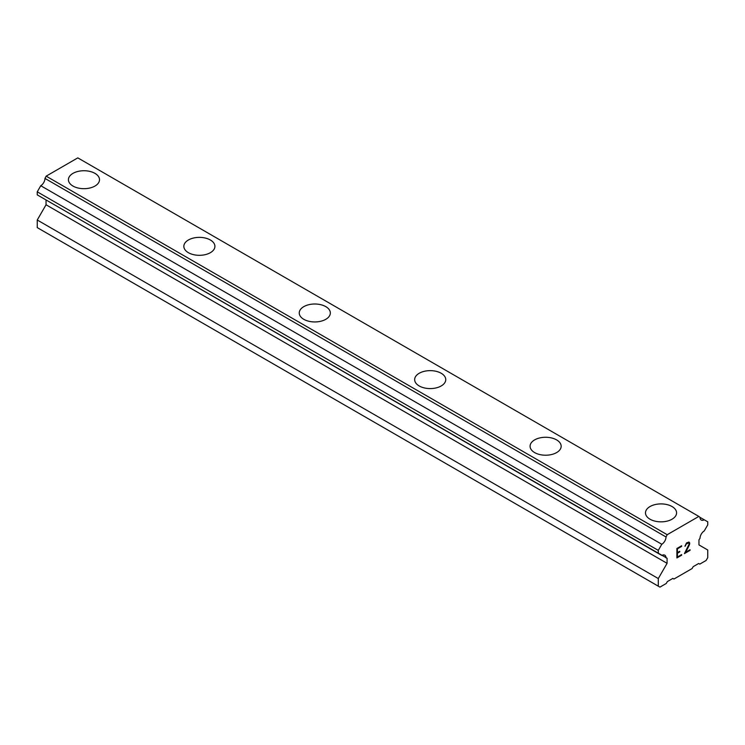 <?xml version="1.0" encoding="UTF-8"?>
<svg xmlns="http://www.w3.org/2000/svg" width="745" height="745" viewBox="0 0 745 745"><rect width="100%" height="100%" fill="white"/><g stroke="black" fill="none" stroke-linecap="round" stroke-linejoin="round"><path stroke-width="1.12" d="M68.419 179.713A15.543 8.977 180 0 1 78.02 171.425A15.543 8.977 180 0 1 94.96 173.371A15.543 8.977 180 0 1 99.513 179.713M94.96 173.362A15.543 8.977 180 0 1 99.513 179.703A15.543 8.977 180 0 1 89.912 188.001A15.543 8.977 180 0 1 72.973 186.054A15.543 8.977 180 0 1 68.419 179.703A15.543 8.977 180 0 1 78.02 171.415A15.543 8.977 180 0 1 94.96 173.362M210.369 240.011A15.543 8.977 180 0 1 214.923 246.344A15.543 8.977 180 0 1 205.331 254.632A15.543 8.977 180 0 1 188.392 252.685A15.543 8.977 180 0 1 183.838 246.344A15.543 8.977 180 0 1 193.439 238.055A15.543 8.977 180 0 1 210.369 240.011M183.838 246.344A15.543 8.977 180 0 1 193.43 238.046A15.543 8.977 180 0 1 210.369 239.992A15.543 8.977 180 0 1 214.923 246.344M325.788 306.642A15.543 8.977 180 0 1 330.342 312.984A15.543 8.977 180 0 1 320.741 321.263A15.543 8.977 180 0 1 303.802 319.316A15.543 8.977 180 0 1 299.248 312.974A15.543 8.977 180 0 1 308.849 304.696A15.543 8.977 180 0 1 325.788 306.642M299.248 312.974A15.543 8.977 180 0 1 308.84 304.686A15.543 8.977 180 0 1 325.788 306.623A15.543 8.977 180 0 1 330.342 312.974M441.198 373.273A15.543 8.977 180 0 1 445.752 379.615A15.543 8.977 180 0 1 436.16 387.903A15.543 8.977 180 0 1 419.212 385.957A15.543 8.977 180 0 1 414.658 379.605A15.543 8.977 180 0 1 424.259 371.327A15.543 8.977 180 0 1 441.198 373.273M414.658 379.605A15.543 8.977 180 0 1 424.259 371.317A15.543 8.977 180 0 1 441.198 373.264A15.543 8.977 180 0 1 445.752 379.605M556.608 439.904A15.543 8.977 180 0 1 561.162 446.246A15.543 8.977 180 0 1 551.57 454.534A15.543 8.977 180 0 1 534.631 452.588A15.543 8.977 180 0 1 530.077 446.236A15.543 8.977 180 0 1 539.678 437.958A15.543 8.977 180 0 1 556.608 439.904M530.077 446.236A15.543 8.977 180 0 1 539.669 437.948A15.543 8.977 180 0 1 556.608 439.895A15.543 8.977 180 0 1 561.162 446.236M672.027 506.544A15.543 8.977 180 0 1 676.581 512.877A15.543 8.977 180 0 1 666.98 521.165A15.543 8.977 180 0 1 650.04 519.218A15.543 8.977 180 0 1 645.487 512.877A15.543 8.977 180 0 1 655.088 504.598A15.543 8.977 180 0 1 672.027 506.544M645.487 512.877A15.543 8.977 180 0 1 655.088 504.579A15.543 8.977 180 0 1 672.027 506.525A15.543 8.977 180 0 1 676.581 512.877M677.438 548.823L677.438 552.604L677.419 548.814L681.628 546.392L677.438 548.823M677.438 552.604L679.729 551.281L679.729 551.915L679.71 551.291M679.729 551.915L677.419 553.228L679.71 551.905M677.438 553.237L677.438 557.018L677.419 553.228M677.438 557.018L681.638 554.587L681.638 555.221L681.628 554.597M676.888 557.949L681.628 555.211L676.888 557.958L676.888 548.506L681.638 545.768L681.638 546.392L681.628 545.778M684.916 546.253L686.508 542.956L688.874 542.043L689.674 542.965L689.265 542.267M689.674 542.965L689.674 543.906L689.656 542.956M689.674 543.906L689.283 545.033L689.656 543.897M689.283 545.033L688.119 547.482L689.265 545.023M688.119 547.482L685.577 552.315L688.11 547.473M685.577 552.315L690.056 549.736L690.056 550.359L690.038 549.736M684.441 553.591L690.038 550.35L684.422 553.61L689.116 544.157L688.753 542.705L688.035 542.705L685.828 544.399L685.465 545.955L685.819 544.39L688.743 542.695M666.021 557.884A6.062 3.502 -60 0 0 664.764 555.193A6.062 3.502 -60 0 0 661.802 555.453L658.291 553.423L658.291 550.378L661.802 544.278A6.062 3.502 -60 0 0 666.021 536.977L667.194 534.705L698.847 516.425L700.021 517.356A6.062 3.502 -60 0 0 701.269 520.047A6.062 3.502 -60 0 0 704.23 519.786L707.75 521.817L707.75 524.862L704.23 530.962A6.062 3.502 -60 0 0 700.021 538.263L698.959 539.846L698.959 544.921L707.75 549.996L707.75 557.614L706.102 560.473L699.779 564.123L698.68 563.481L693.185 566.656L692.086 568.565L673.946 579.033L672.847 578.399L667.352 581.575L666.254 583.475L659.94 587.125L658.291 586.175L658.291 578.558L667.082 563.322L667.082 558.247L44.979 199.334M46.041 199.949L46.041 204.773L37.25 220.008L37.25 227.616L658.291 586.175M40.77 196.904L661.802 555.453M698.847 516.425L77.806 157.875L46.153 176.155L44.979 178.428A6.062 3.502 -60 0 1 40.77 185.728L37.25 191.819L37.25 194.873L658.291 553.423M704.23 519.786L700.021 517.356M667.194 534.705L46.153 176.155M666.021 536.977L44.979 178.428M661.802 544.278L40.77 185.728M658.291 550.378L37.25 191.819M667.082 563.322L46.041 204.773M658.291 578.558L37.25 220.008"/></g></svg>
